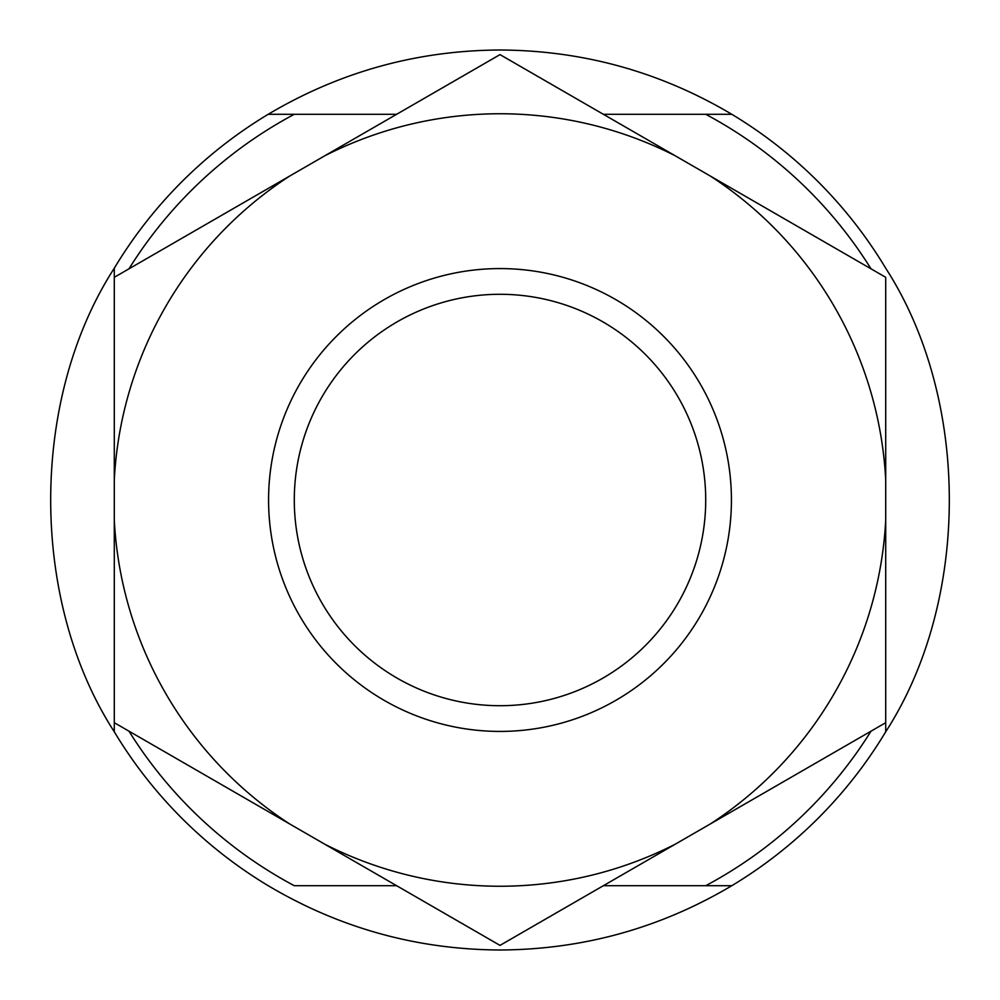 <?xml version="1.0" encoding="UTF-8"?>
<svg xmlns="http://www.w3.org/2000/svg" width="1000" height="1000" viewBox="0 0 1000 1000"><rect width="100%" height="100%" fill="white"/><g stroke="black" fill="none" stroke-linecap="round" stroke-linejoin="round"><path stroke-width="1.5" d="M603.35 885.713L731.787 885.713C660.337 928.125 583.075 949.55 500 950C416.925 949.55 339.663 928.125 268.212 885.713A450 450 0 0 1 114.288 731.787C29.488 600.45 29.488 399.55 114.288 268.212L114.288 277.312L500 54.612L885.713 277.312L885.713 731.787A450 450 0 0 1 731.787 885.713L705.713 885.713A437.137 437.137 0 0 0 871.012 731.175M114.288 294.288L114.288 268.212A450 450 0 0 1 268.212 114.288L294.288 114.288L268.212 114.288C339.663 71.875 416.925 50.45 500 50C583.075 50.45 660.337 71.875 731.787 114.288A450 450 0 0 1 885.713 268.212C970.512 399.55 970.512 600.45 885.713 731.787L885.713 705.713M885.713 722.688L500 945.387L114.288 722.688L114.288 731.787L114.288 705.713M128.988 731.175A437.137 437.137 0 0 0 294.288 885.713L396.65 885.713M885.713 294.288L885.713 277.312M731.787 114.288L705.713 114.288L731.787 114.288M871.012 268.825A437.137 437.137 0 0 0 705.713 114.288L603.35 114.288M396.65 114.288L294.288 114.288A437.137 437.137 0 0 0 128.988 268.825M705.713 500A205.712 205.712 0 0 1 500 705.713A205.712 205.712 0 0 1 294.288 500A205.712 205.712 0 0 1 500 294.288A205.712 205.712 0 0 1 705.713 500M268.575 500A231.425 231.425 0 0 0 500 731.425A231.425 231.425 0 0 0 731.425 500A231.425 231.425 0 0 0 500 268.575A231.425 231.425 0 0 0 268.575 500M114.288 722.688L114.288 277.312M885.713 520.175A386.238 386.238 0 0 1 710.325 823.95M710.325 176.05A386.238 386.238 0 0 1 885.713 479.825M324.613 155.875A386.238 386.238 0 0 1 675.387 155.875M114.288 479.825A386.238 386.238 0 0 1 289.675 176.05M289.675 823.95A386.238 386.238 0 0 1 114.288 520.175M675.387 844.125A386.238 386.238 0 0 1 324.613 844.125"/></g></svg>
